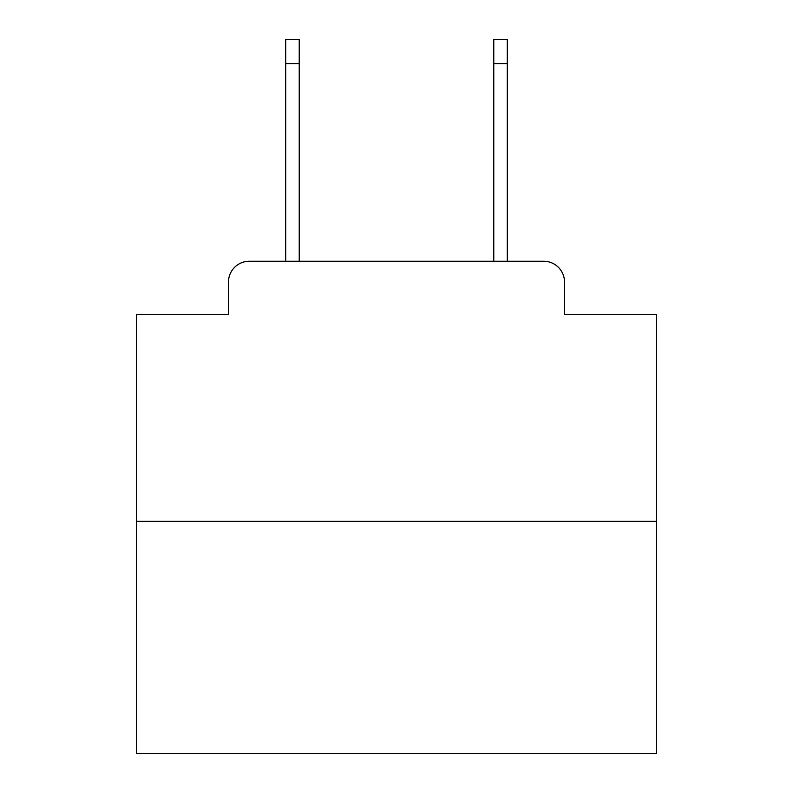 <?xml version="1.0" encoding="UTF-8"?>
<svg xmlns="http://www.w3.org/2000/svg" width="793" height="793" viewBox="0 0 793 793"><rect width="100%" height="100%" fill="white"/><g stroke="black" fill="none" stroke-linecap="round" stroke-linejoin="round"><path stroke-width="1.19" d="M228.483 282.06L228.483 314.306L228.483 282.06A20.806 20.806 0 0 1 249.289 261.254L285.698 261.254L285.698 39.65L299.229 39.65L299.229 261.254L493.771 261.254L493.771 39.65L507.302 39.65L507.302 261.254L543.711 261.254L249.289 261.254M656.594 521.348L136.406 521.348L136.406 753.35L656.594 753.35L656.594 314.306L564.517 314.306L564.517 282.06A20.806 20.806 0 0 0 543.711 261.254M136.406 521.348L136.406 314.306L228.483 314.306M564.517 314.306L564.517 282.06M285.698 63.579L299.229 63.579M507.302 63.579L493.771 63.579"/></g></svg>
